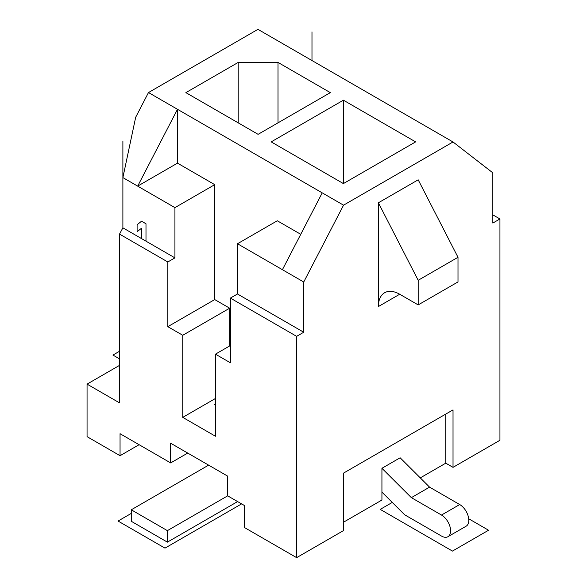 <?xml version="1.0" encoding="UTF-8"?>
<svg xmlns="http://www.w3.org/2000/svg" width="587" height="587" viewBox="0 0 587 587"><rect width="100%" height="100%" fill="white"/><g stroke="black" fill="none" stroke-linecap="round" stroke-linejoin="round"><path stroke-width="0.88" d="M492.831 214.864L499.941 218.966L492.831 223.067L492.831 172.835L453.025 141.973L343.549 205.171L322.219 192.859L282.413 269.697L237.486 243.752L237.486 293.992L303.736 332.242L303.736 282.009L282.413 269.697M453.025 141.973L257.957 29.35L148.482 92.555L135.685 117.253L122.888 177.597L122.888 227.829L174.926 257.876L167.816 261.978L167.816 326.666L182.748 335.28L182.748 417.364L215.444 436.244L215.444 354.159L230.375 362.781L230.375 298.093L296.626 336.344L296.626 557.65L343.549 530.56L343.549 473.1L453.025 409.895L453.025 467.355L499.941 440.272L499.941 218.966M447.94 536.701A12.87 7.433 -120 0 1 441.505 536.063L404.678 514.799L381.932 492.111L381.932 468.287L400.129 457.779L429.559 487.137L459.702 504.541A12.87 7.433 -120 0 1 468.11 515.878A12.87 7.433 -120 0 1 466.137 526.194L447.94 536.701A12.87 7.433 -120 0 0 449.913 526.385A12.87 7.433 -120 0 0 441.505 515.048L411.362 497.644L381.932 468.287M139.097 444.704L120.049 455.703L120.049 433.705L170.663 462.923L187.723 453.076M381.932 492.111L381.932 500.029L343.549 522.188M170.663 462.923L170.663 443.222L227.529 476.057L227.529 495.758L244.588 505.605L244.588 527.61L296.626 557.65M227.675 495.839L167.39 530.641L167.39 542.139L237.625 501.584M208.62 465.139L131.275 509.795L131.275 521.285L167.39 542.139M167.816 261.978L119.521 234.096L119.521 402.865L87.059 384.125L87.059 436.655L120.049 455.703M122.888 177.597L174.926 207.637L174.926 257.876M174.926 207.637L214.732 184.656L214.732 299.575L229.664 308.19L229.664 345.948M167.816 326.666L214.732 299.575M122.888 141.056L122.888 227.829L119.521 234.096M237.486 293.992L230.375 298.093M303.736 332.242L296.626 336.344M87.059 384.125L119.521 365.378M411.362 497.644L429.559 487.137M420.285 477.884L445.768 463.172L445.768 414.084M445.768 463.172L453.025 467.355M303.736 282.009L343.549 205.171M418.186 304.91L457.999 281.929L457.999 257.297L418.186 179.813L378.38 202.794L378.38 306.553A30.157 17.412 60 0 1 384.624 292.744A30.157 17.412 60 0 1 399.703 294.241L418.186 304.91L418.186 280.285L378.38 202.794M457.999 257.297L418.186 280.285M214.732 184.656L177.487 163.149L137.674 186.13L177.487 109.299L148.482 92.555M237.486 243.752L277.291 220.771L300.742 234.308M177.487 163.149L177.487 109.299L322.219 192.859M215.444 354.159L230.375 345.545M215.444 404.23L214.732 404.641L215.444 405.052M182.748 417.364L215.444 398.485M182.748 335.28L229.664 308.19M415.625 141.885L343.402 100.186L271.179 141.885L343.402 183.584L415.625 141.885M258.097 134.335L330.327 92.636L278.003 62.427L238.197 62.427L185.874 92.636L258.097 134.335M343.402 100.186L343.402 183.584M238.197 62.427L238.197 122.844M278.003 62.427L278.003 122.844M131.275 509.795L167.39 530.641M311.983 60.542L311.983 31.881M145.994 241.169L145.994 223.772L141.548 221.204L137.109 224.748L137.109 231.74L141.548 228.189L141.548 238.608M468.712 518.769L488.567 530.237L452.452 551.083L380.229 509.384L392.277 502.428M119.521 358.87L112.939 355.069L119.521 351.261M241.609 503.888L164.976 548.126L118.053 521.043L131.275 513.405M441.505 515.048L459.702 504.541M399.703 294.241L378.38 306.553"/></g></svg>
